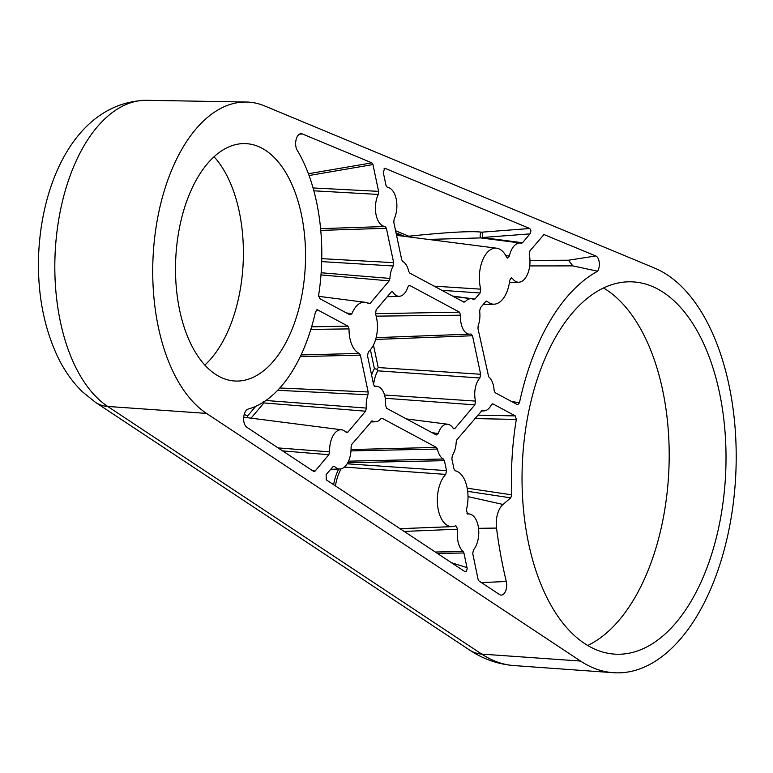 <?xml version="1.0" encoding="UTF-8"?>
<svg xmlns="http://www.w3.org/2000/svg" width="773" height="773" viewBox="0 0 773 773"><rect width="100%" height="100%" fill="white"/><g stroke="black" fill="none" stroke-linecap="round" stroke-linejoin="round"><path stroke-width="1.16" d="M206.497 413.4A160.407 87.6 -87.5 0 1 155.064 234.393A160.407 87.6 -87.5 0 1 246.345 102.036A160.407 87.6 -87.5 0 1 264.598 105.92L654.799 268.173A204.971 111.93 -87.5 0 1 734.273 494.565A204.971 111.93 -87.5 0 1 613.269 672.694A204.971 111.93 -87.5 0 1 580.562 661.06L206.497 413.4L107.689 406.443A157.711 86.132 -87.5 0 1 57.125 230.441A157.711 86.132 -87.5 0 1 146.87 100.306L246.345 102.036M179.152 229.417A118.82 64.893 92.5 0 0 235.234 381.031A118.82 64.893 92.5 0 0 305.335 265.207A118.82 64.893 92.5 0 0 245.795 143.623A118.82 64.893 92.5 0 0 179.152 229.417M477.627 415.169L515.282 415.893L493.039 403.96L492.053 404.008M515.282 415.893L516.316 419.42L474.738 418.589M467.221 488.188L511.736 494.836A205.724 112.346 -87.5 0 1 516.316 419.42M511.736 494.836L510.74 497.86L467.704 491.348M467.336 513.939L467.839 514.006A19.625 10.716 -87.5 0 1 469.395 513.997A19.625 10.716 -87.5 0 1 478.564 528.577A19.625 10.716 -87.5 0 1 473.443 549.922L472.738 553.574L478.072 579.315L478.98 580.948L499.542 594.563A9.431 5.15 92.5 0 0 500.527 595.007A9.431 5.15 92.5 0 0 505.542 591.19A9.431 5.15 92.5 0 0 506.286 581.489A328.989 179.665 -87.5 0 1 496.508 528.075A19.963 10.899 -87.5 0 1 503.001 504.469L510.74 497.86M481.956 410.589L456.978 439.615L456.186 442.05A17.74 9.691 -87.5 0 1 452.389 455.365L451.857 458.814L454.012 469.037L455.258 470.776A28.041 15.315 -87.5 0 1 466.361 509.871L467.578 514.006M492.546 403.844L491.348 404.849A17.74 9.691 -87.5 0 1 484.082 410.869A17.74 9.691 -87.5 0 1 482.265 410.627M511.417 401.429L519.456 402.762A205.724 112.346 92.5 0 1 597.655 271.226A9.015 4.918 92.5 0 0 599.249 262.318A9.015 4.918 92.5 0 0 595.79 255.96L543.989 234.557L529.94 250.829L529.254 254.501A19.625 10.716 -87.5 0 1 518.847 282.213A19.625 10.716 -87.5 0 1 512.364 278.367L510.296 278.57M519.456 402.762L517.717 404.752M486.526 301.103L487.261 301.393L485.647 301.605L480.381 307.847L479.637 311.171A17.74 9.691 -87.5 0 1 478.158 325.733L477.975 328.496L488.662 376.78A17.74 9.691 -87.5 0 1 494.092 390.336L495.164 392.713L517.408 404.646M512.364 278.367L511.32 277.787L509.736 280.309A28.041 15.315 -87.5 0 1 494.16 304.175A28.041 15.315 -87.5 0 1 487.261 301.393L485.773 301.47M481.395 238.007A2.966 1.565 97.4 0 0 482.313 237.514L522.529 242.741L530.539 233.185L530.887 230.383L529.776 228.508L385.225 168.408L384.645 168.359L383.292 172.524L386.056 185.597L387.379 187.356A19.625 10.716 -87.5 0 1 387.505 187.366A19.625 10.716 -87.5 0 1 396.22 199.086A19.625 10.716 -87.5 0 1 394.114 219.223L393.805 222.286L401.728 259.815L402.733 261.467A17.74 9.691 -87.5 0 1 408.733 271.42L409.719 273.062L463.877 302.117L465.24 301.721A17.74 9.691 -87.5 0 1 471.433 298.736A17.74 9.691 -87.5 0 1 473.559 299.451L474.941 299.074L480.081 292.996L441.905 290.329M522.529 242.741L521.495 243.224M505.697 255.467L509.32 256.124A19.625 10.716 -87.5 0 1 520.596 243.041A19.625 10.716 -87.5 0 1 521.379 243.205M509.32 256.124L507.552 258.095L506.566 257.148A28.041 15.315 -87.5 0 0 496.653 248.201L398.994 235.649A36.254 19.798 -87.5 0 0 396.617 235.61M434.107 286.145L480.729 289.16A28.041 15.315 -87.5 0 1 482.362 260.82A28.041 15.315 -87.5 0 1 496.653 248.201M480.729 289.16L480.081 292.996M313.075 187.955L378.596 191.356L372.934 164.562L371.852 162.852L302.214 133.893A9.431 5.15 92.5 0 0 300.62 133.7A9.431 5.15 92.5 0 0 295.982 140.193A9.431 5.15 92.5 0 0 297.199 150.204A148.522 81.107 -87.5 0 1 318.65 295.112L319.684 298.6L350.082 314.901L351.918 313.703A25.944 14.165 -87.5 0 1 365.04 302.291A25.944 14.165 -87.5 0 1 368.702 303.692L370.161 303.354L389.157 280.86L320.998 274.917M378.596 191.356L378.268 194.438L313.867 190.805M320.611 228.644L385.041 226.518A19.625 10.716 -87.5 0 1 376.093 214.884A19.625 10.716 -87.5 0 1 378.268 194.438M385.041 226.518L386.394 228.277L320.776 230.393M321.771 258.655L393.66 262.665L386.394 228.277M393.66 262.665L393.215 265.97L321.703 261.622M321.153 272.763L389.95 278.425A17.74 9.691 -87.5 0 1 393.215 265.97M389.95 278.425L389.157 280.86M317.017 309.731L317.558 309.847L315.519 311.683A148.522 81.107 -87.5 0 1 248.297 409.023A9.431 5.15 92.5 0 0 243.688 417.449A9.431 5.15 92.5 0 0 246.79 427.218L313.925 471.598L315.075 471.105L328.834 454.708L282.541 450.891M311.606 326.824L347.966 326.148L317.558 309.847L316.466 309.954M347.966 326.148L349.048 328.902L310.823 329.414M301.055 354.942L359.31 353.425A25.944 14.165 -87.5 0 1 349.048 328.902M359.31 353.425L360.373 355.116L300.253 356.614M279.778 387.998L368.161 391.979L360.373 355.116M368.161 391.979L367.977 394.742L277.642 390.297M265.864 400.491L366.363 408.076A17.74 9.691 -87.5 0 1 367.977 394.742M366.363 408.076L365.59 411.207L263.922 402.926L251.061 418.154M345.744 431.885L347.86 432.194L365.59 411.207M347.86 432.194L346.159 432.31L346.816 432.687M278.029 447.905L329.617 451.876A19.625 10.716 -87.5 0 1 341.695 429.807A19.625 10.716 -87.5 0 1 346.159 432.31M329.617 451.876L328.834 454.708M333.83 466.206L334.651 466.563L332.979 466.689L326.138 474.593L326.283 479.849L464.959 571.662L466.438 571.315L467.172 568.513L463.906 552.975L437.441 553.439M372.074 420.899L351.85 444.301L351.058 447.103A19.625 10.716 -87.5 0 1 339.956 468.969A19.625 10.716 -87.5 0 1 334.651 466.563L333.008 466.65M381.775 418.251L380.896 418.753A17.74 9.691 -87.5 0 1 375.581 421.787A17.74 9.691 -87.5 0 1 372.586 421.024L371.562 421.072M351.058 449.548L436.426 447.412L382.258 418.367L381.282 418.406M436.426 447.412L437.402 449.065L350.981 450.891M348.526 461.181L443.402 459.007A17.74 9.691 -87.5 0 1 437.402 449.065M443.402 459.007L444.407 460.669L347.763 462.737M347.145 463.8L446.514 470.631L444.407 460.669M446.514 470.631L445.731 474.4L344.371 467.095M435.296 552.019L463.133 551.487A19.625 10.716 -87.5 0 1 457.722 529.196L455.828 525.679A28.041 15.315 -87.5 0 1 452.128 526.645A28.041 15.315 -87.5 0 1 437.682 506.209A28.041 15.315 -87.5 0 1 445.731 474.4M463.133 551.487L463.906 552.975M374.625 386.384L375.263 386.471A17.74 9.691 -87.5 0 1 377.156 386.384A17.74 9.691 -87.5 0 1 385.563 405.274L386.635 408.318L436.301 434.957L438.223 433.518A17.74 9.691 -87.5 0 1 447.722 424.232A17.74 9.691 -87.5 0 1 453.075 428.203L453.944 428.87L454.997 428.377L474.854 404.868L385.273 398.269M409.342 285.401L407.922 286.957A17.74 9.691 -87.5 0 1 399.293 296.291A17.74 9.691 -87.5 0 1 393.061 292.271L392.008 291.595L391.138 292.097L376.122 309.876L375.543 313.954A25.944 14.165 -87.5 0 1 368.412 351.715L367.484 355.609L373.639 384.741L374.934 386.49M375.465 313.683L459.5 312.157L409.835 285.517L408.84 285.575M459.5 312.157L460.573 315.2L376.18 316.138M471.037 333.975L470.873 334.004A17.74 9.691 -87.5 0 1 469.858 334.139A17.74 9.691 -87.5 0 1 460.573 315.2M470.873 334.004L472.506 335.743L375.649 339.453M480.642 374.258L479.878 377.987L377.794 370.827L376.818 369.233L378.219 367.562L480.642 374.258L472.506 335.743M384.548 395.022L475.521 401.09A17.74 9.691 -87.5 0 1 479.878 377.987M475.521 401.09L474.854 404.868M657.842 289.092A186.351 101.765 -87.5 0 1 723.808 496.324A186.351 101.765 -87.5 0 1 615.752 654.19A186.351 101.765 -87.5 0 1 522.364 463.5A186.351 101.765 -87.5 0 1 632.314 281.855A186.351 101.765 -87.5 0 1 657.842 289.092M597.655 271.226L572.841 265.893L529.698 265.922M204.806 365.117A118.82 64.893 92.5 0 0 243.186 262.443A118.82 64.893 92.5 0 0 214.073 156.774M462.467 301.354L465.24 301.721M529.959 260.375L568.493 260.221L572.841 265.893M432.107 432.706L438.223 433.518M520.596 243.041L480.671 237.91L428.368 239.427M376.132 337.646L469.858 334.139M457.722 529.196L404.182 531.428M530.104 233.871L482.313 237.514A2.966 0.85 85.6 0 0 482.468 234.548A2.966 0.85 85.6 0 0 481.676 232.18A2.966 1.459 -81.3 0 0 480.188 235.195A2.966 1.459 -81.3 0 0 481.144 237.978M407.854 236.789A1.488 1.217 -67.4 0 1 408.762 236.209L409.429 236.992M346.507 312.978L351.918 313.703M587.664 645.503A186.351 101.765 92.5 0 0 668.867 470.013A186.351 101.765 92.5 0 0 603.568 288.01M376.818 369.233L374.393 368.653A28.814 15.731 92.5 0 0 371.6 375.118M263.255 401.689L263.922 402.926M247.911 417.749L247.524 416.067A30.698 16.764 92.5 0 0 244.181 414.55M469.646 650.074A37.722 30.031 -56.5 0 0 481.753 654.103L107.689 406.443A37.722 30.031 -56.5 0 1 95.572 402.414L469.646 650.074C483.202 659.108 497.996 664.278 514.035 665.582A202.275 110.462 -87.5 0 1 481.753 654.103L580.562 661.06M503.001 504.469L468.023 496.614M311.915 470.342L315.075 471.105M243.688 417.343A27.731 15.151 -87.5 0 1 245.186 417.401L341.695 429.807M452.988 428.078L454.997 428.377M302.214 133.893L299.103 134.376M371.852 162.852L308.398 173.741M384.094 168.678L385.225 168.408M373.465 345.048L378.219 367.562M372.934 164.562L309.065 175.519M481.453 582.591L506.286 581.489M478.535 528.317L496.508 528.075M335.434 485.908A36.254 19.798 -87.5 0 1 341.144 468.805M452.611 296.069L474.941 299.074M395.583 230.741L408.762 236.209C447.567 232.209 471.878 230.866 481.676 232.18L529.776 228.508M543.516 234.741L544.463 234.615M595.79 255.96L568.493 260.221M338.738 469.018A37.732 20.6 92.5 0 0 333.636 484.719M367.436 302.987L370.161 303.354M403.351 236.209A37.732 20.6 92.5 0 0 396.288 234.035M404.559 236.364L396.027 232.818M370.402 349.763L374.393 368.653M255.786 406.279L247.524 416.067M373.581 384.461A25.847 14.117 -87.5 0 1 377.794 370.827M451.461 562.725L467.056 567.614M514.035 665.582L613.269 672.694M471.433 298.736L453.2 296.388M447.722 424.232L406.376 418.918M484.082 410.869L481.164 410.985M377.156 386.384L374.171 385.998M452.128 526.645L400.018 528.674M365.04 302.291L318.602 296.32M518.847 282.213L509.426 282.58M95.572 402.414L82.315 391.708C72.295 381.862 64.033 370.103 57.511 356.43C43.52 326.341 37.23 292.339 38.65 254.414C41.993 177.114 79.184 101.601 146.87 100.306M399.293 296.291L387.205 296.755M494.16 304.175L483.115 304.601M375.581 421.787L370.711 421.971M339.956 468.969L330.689 469.337M469.395 513.997L466.979 513.687"/></g></svg>
